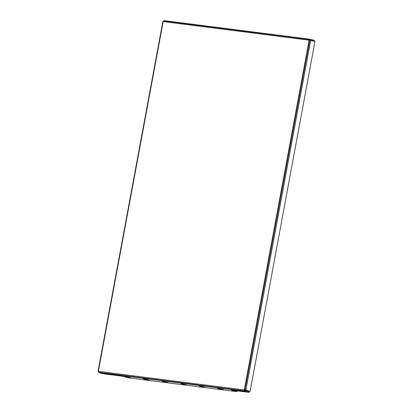 <?xml version="1.0" encoding="UTF-8"?>
<svg xmlns="http://www.w3.org/2000/svg" width="413" height="413" viewBox="0 0 413 413"><rect width="100%" height="100%" fill="white"/><g stroke="black" fill="none" stroke-linecap="round" stroke-linejoin="round"><path stroke-width="0.62" d="M98.981 372.681L103.162 373.75L120.839 376L129.383 377.941L236.267 391.565L231.419 390.099L249.096 392.35L249.235 391.601L244.94 390.522L244.806 391.271L99.001 372.676A1.017 0.687 -82.7 0 1 98.583 372.263L244.3 390.837L98.583 372.263M244.806 391.271L249.096 392.35M244.914 391.287L245.048 390.538M237.217 390.837L237.088 391.601M217.816 388.442L223.536 389.614L217.847 388.297M199.324 386.088L205.044 387.255L199.355 385.943M180.832 383.729L186.552 384.901L180.863 383.584M162.34 381.375L168.06 382.541L162.371 381.225M128.035 377.337L124.907 376.501L130.627 377.668L128.035 377.337L128.097 377.023M146.527 379.697L143.399 378.855L149.119 380.027L146.527 379.697L146.589 379.382M309.327 39.509L163.61 20.934L309.327 39.509A1.017 0.687 97.3 0 0 309.001 40.159L309.791 40.417L245.012 389.944L309.791 40.417M98.521 372.123A1.017 0.687 -82.7 0 1 98.454 371.37L98.057 371.21L162.841 21.688L163.285 21.584A1.017 0.687 -82.7 0 1 163.61 20.934M245.012 389.944L244.176 389.944A1.017 0.687 97.3 0 0 244.238 390.698M98.366 371.478L98.046 371.22L162.83 21.693L98.046 371.22M245.379 390.218L250.118 391.354L244.697 389.944L244.94 390.522M310.767 40.474L314.954 41.537L250.118 391.354M245.931 390.29L245.183 389.975M310.013 40.02L310.153 39.271L314.339 40.335L314.2 41.083L310.013 40.02L309.528 40.371M312.109 40.815L314.2 41.083M310.153 39.271L309.962 39.235A1.017 0.687 97.3 0 0 309.905 39.225A1.017 0.687 97.3 0 0 309.43 39.405M310.044 39.256L309.905 40.004M245.957 390.146L245.405 390.073M244.697 389.944L244.197 389.815M244.3 390.837A1.017 0.687 97.3 0 0 244.718 391.25M163.713 20.831A1.017 0.687 -82.7 0 1 164.188 20.65A1.017 0.687 -82.7 0 1 164.245 20.66L309.848 39.22M220.496 389.123L220.552 388.814M202.003 386.769L202.06 386.454M183.511 384.41L183.568 384.095M165.019 382.051L165.081 381.741M309.001 40.159L163.285 21.584M163.166 21.703L98.387 371.225M98.454 371.37L244.176 389.944M244.295 389.826L309.074 40.304M310.653 40.598L245.874 390.125M236.442 391.374L236.556 390.75M164.188 20.65L309.905 39.225"/></g></svg>
